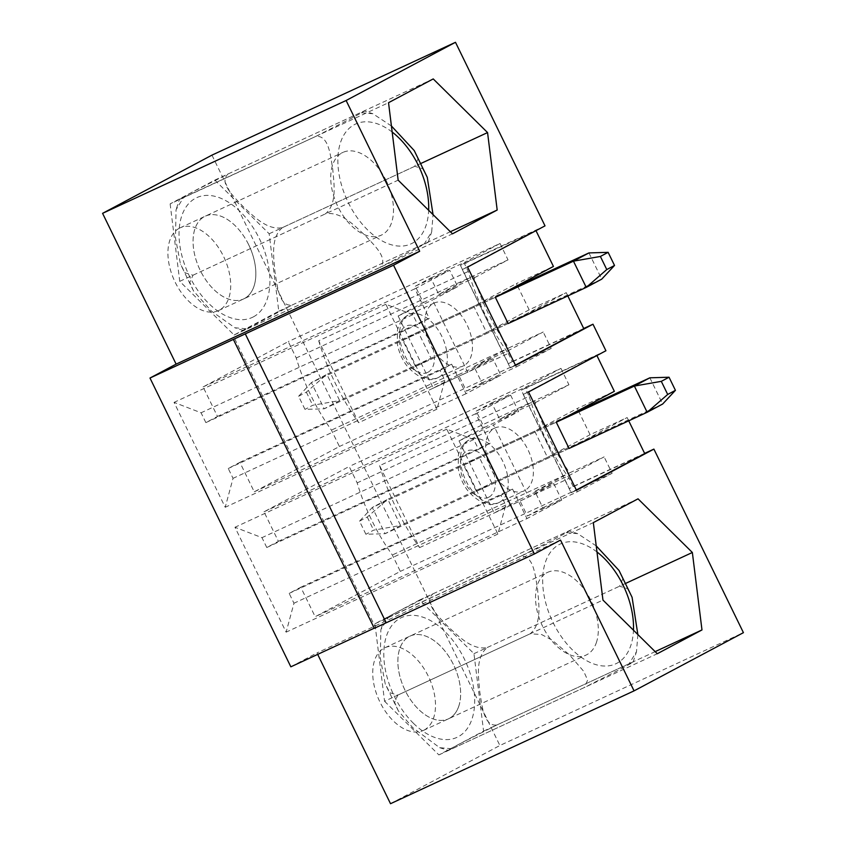<?xml version="1.0" encoding="UTF-8"?>
<svg xmlns="http://www.w3.org/2000/svg" width="846" height="846" viewBox="0 0 846 846"><rect width="100%" height="100%" fill="white"/><g stroke="black" fill="none" stroke-linecap="round" stroke-linejoin="round"><path stroke-width="0.63" stroke-dasharray="4.23 3.17" d="M179.331 228.23A45.599 27.379 65.1 0 0 174.784 281.401A45.599 27.379 65.1 0 0 218.48 310.588A45.599 27.379 65.1 0 0 224.158 257.692A45.599 27.379 65.1 0 0 180.135 227.828A45.599 27.379 65.1 0 0 179.331 228.23M205.864 422.609L201.073 412.785L174.054 402.379L225.216 507.283L233.041 478.339L228.251 468.504L239.862 462.328L254.255 491.822L339.415 446.498L331.431 430.106A149.89 89.993 -114.9 0 1 296.248 357.995L288.264 341.604L203.093 386.929L217.485 416.433L205.864 422.609L417.638 324.494L412.848 314.659L385.829 304.264L436.991 409.157L444.827 380.224L440.026 370.389L451.637 364.203L466.03 393.707L500.874 375.169L492.88 358.778L467.711 372.166L432.539 300.055L457.707 286.657L449.712 270.265L414.868 288.814L429.26 318.318L417.638 324.494M290.844 666.817L316.975 652.911L317.684 654.381M211.944 155.135L499.88 745.495L743.423 632.66M390.514 803.7L499.88 745.495M266.776 547.499L261.985 537.665L234.966 527.27L286.128 632.163L293.964 603.23L289.163 593.395L300.774 587.219L315.167 616.713L400.338 571.388L392.343 554.997A149.89 89.993 -114.9 0 1 357.171 482.886L349.176 466.495L264.005 511.819L278.397 541.324L266.776 547.499L478.561 449.385L473.76 439.55L446.751 429.155L497.903 534.048L505.739 505.115L500.938 495.28L512.549 489.094L526.942 518.598L315.167 616.713M424.1 730.087A45.599 27.379 65.1 0 0 428.636 676.916A45.599 27.379 65.1 0 0 384.941 647.74A45.599 27.379 65.1 0 0 379.272 700.625A45.599 27.379 65.1 0 0 423.286 730.489A45.599 27.379 65.1 0 0 424.1 730.087M384.56 701.249L438.884 754.918L483.584 731.124L473.961 653.672L419.637 600.004L374.937 623.798L384.56 701.249L602.955 600.068M374.937 623.798L593.332 522.617M438.884 754.918L657.279 653.736M449.247 718.434A45.599 27.379 65.1 0 0 453.784 665.263A45.599 27.379 65.1 0 0 410.088 636.086A45.599 27.379 65.1 0 0 404.42 688.972A45.599 27.379 65.1 0 0 448.433 718.846A45.599 27.379 65.1 0 0 449.247 718.434M524.721 490.574A34.654 20.812 -114.9 0 1 524.097 490.881A34.654 20.812 -114.9 0 1 490.892 468.705A34.654 20.812 -114.9 0 1 494.339 428.288A34.654 20.812 -114.9 0 1 494.963 427.981A34.654 20.812 -114.9 0 1 528.168 450.167A34.654 20.812 -114.9 0 1 524.721 490.574M534.862 491.367L569.273 475.42L604.118 456.882L569.707 472.829A149.89 89.993 -114.9 0 1 534.535 400.708L499.69 419.256L491.695 402.865L476.213 411.103L484.208 427.494L459.04 440.882L494.212 513.004L519.381 499.605L527.365 515.997L542.857 507.759L534.862 491.367L569.707 472.829L392.343 554.997M508.245 353.417L512.242 361.612L508.372 363.674L460.404 265.337L464.274 263.275L468.272 271.471A170.765 102.535 65.1 0 0 508.245 353.417L358.672 422.714L318.709 340.769L468.272 271.471M567.814 295.92L566.228 292.663L529.162 309.826L517.541 286.001M517.361 285.631L516.377 283.611L553.432 266.437M583.814 328.713L508.372 363.674M535.994 230.672L460.404 265.337M515.552 365.409L510.254 367.862L462.297 269.525L535.846 230.376M545.014 225.861L464.274 263.275M462.297 269.525L467.595 267.072M510.254 367.862L515.415 365.123M508.16 323.563L324.177 408.808L304.994 409.39L298.596 396.277L311.381 382.582L495.365 297.337L402.717 340.272L415.502 366.487L508.16 323.563L566.228 292.663M529.162 309.826L486.577 332.499L473.792 306.273L516.377 283.611M473.792 306.273L418.199 332.023L402.717 340.272M486.577 332.499L430.995 358.249L418.199 332.023M415.502 366.487L430.995 358.249M583.708 328.502L512.242 361.612M560.517 540.076L316.975 652.911M374.292 628.314L375.55 627.573L374.228 628.187M234.702 338.781L375.55 627.573M379.621 465.66A170.765 102.535 65.1 0 0 419.584 547.605L379.621 465.66L529.184 396.362A170.765 102.535 65.1 0 0 569.157 478.307L573.154 486.503L569.284 488.565L521.316 390.228L525.186 388.166L529.184 396.362M419.584 547.605L569.157 478.307M644.62 453.393L573.154 486.503M605.926 350.752L525.186 388.166M576.464 490.299L571.166 492.753L523.209 394.416L596.758 355.267L521.316 390.228M523.209 394.416L528.507 391.962M571.166 492.753L576.327 490.014M628.726 420.811L627.14 417.554L590.074 434.717L578.453 410.892M569.072 448.454L385.089 533.699L365.906 534.281L359.518 521.168L372.303 507.473L556.277 422.228L463.629 465.163L476.414 491.378L569.072 448.454L627.14 417.554M578.273 410.522L577.289 408.502L614.344 391.328M644.726 453.604L569.284 488.565M542.857 507.759L577.268 491.812L569.273 475.42M577.268 491.812L612.113 473.274L604.118 456.882M527.365 515.997L561.786 500.06L526.942 518.598M612.113 473.274L400.338 571.388M476.213 411.103L510.624 395.156L475.78 413.705L490.172 443.209L478.561 449.385M510.624 395.156L518.619 411.547L493.451 424.946L528.623 497.057L553.792 483.669L561.786 500.06M519.381 499.605L553.792 483.669M494.212 513.004L528.623 497.057M459.04 440.882L493.451 424.946M484.208 427.494L518.619 411.547M491.695 402.865L526.106 386.918L560.951 368.38L349.176 466.495M475.78 413.705L264.005 511.819M490.172 443.209L278.397 541.324M560.951 368.38L568.946 384.771L534.101 403.309L526.106 386.918M499.69 419.256L534.101 403.309M568.946 384.771L357.171 482.886M170.131 203.886L179.754 281.348L234.088 335.005L278.789 311.222L269.165 233.771L214.831 180.103L170.131 203.886L388.526 102.704M244.441 298.532A45.599 27.379 65.1 0 0 248.978 245.361A45.599 27.379 65.1 0 0 205.292 216.174A45.599 27.379 65.1 0 0 204.478 216.576A45.599 27.379 65.1 0 0 199.931 269.747A45.599 27.379 65.1 0 0 243.627 298.934A45.599 27.379 65.1 0 0 244.441 298.532M463.809 365.684A34.654 20.812 -114.9 0 1 463.185 365.99A34.654 20.812 -114.9 0 1 429.98 343.814A34.654 20.812 -114.9 0 1 433.427 303.397A34.654 20.812 -114.9 0 1 434.051 303.09A34.654 20.812 -114.9 0 1 467.256 325.276A34.654 20.812 -114.9 0 1 463.809 365.684M318.709 340.769A170.765 102.535 65.1 0 0 358.672 422.714M473.95 366.477L508.361 350.53L543.206 331.992L508.784 347.939A149.89 89.993 -114.9 0 1 473.612 275.817L438.778 294.366L430.783 277.974L415.291 286.212L423.286 302.604L398.128 315.992L433.3 388.113L458.458 374.715L466.453 391.106L481.945 382.868L473.95 366.477L508.784 347.939L331.431 430.106M500.039 243.489L508.034 259.881L473.189 278.419L465.194 262.027L500.039 243.489L288.264 341.604M481.945 382.868L516.356 366.921L508.361 350.53M458.458 374.715L492.88 358.778M466.453 391.106L500.874 375.169M433.3 388.113L467.711 372.166M398.128 315.992L432.539 300.055M423.286 302.604L457.707 286.657M415.291 286.212L449.712 270.265M438.778 294.366L473.189 278.419M430.783 277.974L465.194 262.027M508.034 259.881L296.248 357.995M516.356 366.921L551.201 348.383L543.206 331.992M412.848 314.659L201.073 412.785M429.26 318.318L217.485 416.433M414.868 288.814L203.093 386.929M551.201 348.383L339.415 446.498M466.03 393.707L254.255 491.822M451.637 364.203L239.862 462.328M440.026 370.389L228.251 468.504M444.827 380.224L233.041 478.339M436.991 409.157L225.216 507.283M385.829 304.264L174.054 402.379M476.414 491.378L491.907 483.14L547.499 457.379L534.704 431.164L577.289 408.502M534.704 431.164L479.111 456.914L463.629 465.163M473.76 439.55L261.985 537.665M446.751 429.155L234.966 527.27M497.903 534.048L286.128 632.163M505.739 505.115L293.964 603.23M500.938 495.28L289.163 593.395M512.549 489.094L300.774 587.219M179.754 281.348L398.149 180.156M234.088 335.005L452.483 233.824M278.789 311.222L450.358 231.73M269.165 233.771L421.371 163.246M214.831 180.103L433.226 78.921M483.584 731.124L655.164 651.632M473.961 653.672L626.167 583.158M419.637 600.004L638.032 498.823M491.907 483.14L479.111 456.914M547.499 457.379L590.074 434.717M649.855 377.813L662.651 404.028L400.57 525.451L387.785 499.235L571.769 413.99M359.518 521.168L367.259 517.043L387.785 499.235L372.303 507.473L385.089 533.699L400.57 525.451L373.646 530.156L365.906 534.281M367.259 517.043L373.646 530.156M588.943 252.922L601.739 279.138L339.658 400.56L326.873 374.344L510.857 289.099M298.596 396.277L306.347 392.153L326.873 374.344L311.381 382.582L324.177 408.808L339.658 400.56L312.734 405.266L304.994 409.39M306.347 392.153L312.734 405.266M496.824 724.99L462.212 742.577C455.127 746.384 441.834 753.384 452.124 748.784L439.666 747.684L412.721 727.623L398.329 710.852L394.596 702.307L397.8 695.116L389.89 692.737L385.279 684.054L380.277 657.913L380.859 629.646L388.177 617.665C377.887 622.254 391.254 615.222 398.307 611.425L432.877 593.881C423.116 602.712 439.063 616.893 447.809 626.389C457.707 635.335 471.56 650.521 487.201 647.539C474.944 657.828 478.73 678.439 479.777 691.986C482.009 704.993 483.595 726.693 496.824 724.99L629.181 663.666L636.499 651.684L637.852 634.532M632.078 597.287L627.457 588.594L619.558 586.215L622.762 579.024L619.029 570.479M487.201 647.539L619.558 586.215M439.666 747.684L448.232 750.402L452.124 748.784L584.48 687.46L619.092 669.884C626.177 666.066 639.47 659.076 629.181 663.666L633.083 662.08L636.499 651.684M596.229 545.913L577.691 533.657L565.234 532.557L569.125 530.928L577.691 533.657M432.877 593.881L565.234 532.557C575.523 527.957 562.156 534.989 555.092 538.786L520.533 556.34C533.868 554.765 535.338 576.454 537.591 589.44C538.659 602.987 542.339 623.714 530.156 633.791L541.535 634.489L552.174 640.168L569.559 654.963L583.666 671.28L587.653 680.047L584.48 687.46M520.533 556.34L384.264 619.261L380.859 629.646M596.324 642.727A45.599 27.379 65.1 0 0 585.538 591.248A45.599 27.379 65.1 0 0 547.743 572.308A45.599 27.379 65.1 0 0 542.075 625.194A45.599 27.379 65.1 0 0 586.088 655.068A45.599 27.379 65.1 0 0 596.324 642.727M397.8 695.116L530.156 633.791M458.669 706.505A45.599 27.379 65.1 0 0 447.883 655.026A45.599 27.379 65.1 0 0 410.088 636.086A45.599 27.379 65.1 0 0 404.42 688.972A45.599 27.379 65.1 0 0 448.433 718.846A45.599 27.379 65.1 0 0 458.669 706.505M282.395 227.637C270.138 237.916 273.924 258.527 274.982 272.074C277.202 285.081 278.799 306.781 292.018 305.089L243.426 330.5L247.318 328.883L234.86 327.772L211.363 311.032L193.523 290.95L189.79 282.395L192.994 275.214L185.084 272.824L180.484 264.142L175.471 238.001L176.053 209.734L183.371 197.763C173.081 202.353 186.395 195.341 193.491 191.524L228.071 173.969C218.321 182.916 234.321 197.033 243.024 206.498C252.912 215.434 266.754 230.62 282.395 227.637L414.762 166.313L417.956 159.111L414.233 150.577M391.423 126.001L372.885 113.745L360.428 112.645L364.319 111.027L372.885 113.745M228.071 173.969L360.428 112.645C370.717 108.045 357.403 115.056 350.307 118.874L315.727 136.439C329.073 134.863 330.532 156.542 332.785 169.538C333.863 183.074 337.533 203.812 325.35 213.89C341.213 210.971 354.876 226.168 364.785 235.082C373.52 244.547 389.446 258.76 379.685 267.558L428.288 242.168L424.385 243.764L431.693 231.783L433.046 214.63M427.272 177.374L422.651 168.682L414.762 166.313M292.018 305.089L424.385 243.764M315.727 136.439L179.468 199.349L176.063 209.745M386.305 180.907A45.599 27.379 65.1 0 0 342.947 152.396A45.599 27.379 65.1 0 0 337.268 205.292A45.599 27.379 65.1 0 0 381.282 235.156A45.599 27.379 65.1 0 0 386.305 180.907M247.318 328.883L379.685 267.558M192.994 275.214L325.35 213.89M248.65 244.684A45.599 27.379 65.1 0 0 205.292 216.174A45.599 27.379 65.1 0 0 199.614 269.07A45.599 27.379 65.1 0 0 243.627 298.934A45.599 27.379 65.1 0 0 248.65 244.684M488.956 497.099A25.539 15.334 65.1 0 0 483.901 456.428A25.539 15.334 65.1 0 0 460.436 468.917A25.539 15.334 65.1 0 0 488.956 497.099M499.574 502.228A34.654 20.812 65.1 0 0 503.021 461.81A34.654 20.812 65.1 0 0 469.816 439.634A34.654 20.812 65.1 0 0 465.501 479.83A34.654 20.812 65.1 0 0 498.95 502.535A34.654 20.812 65.1 0 0 499.574 502.228M428.044 372.208A25.539 15.334 65.1 0 0 422.989 331.537A25.539 15.334 65.1 0 0 399.524 344.026A25.539 15.334 65.1 0 0 428.044 372.208M438.662 377.337A34.654 20.812 65.1 0 0 442.109 336.92A34.654 20.812 65.1 0 0 408.904 314.744A34.654 20.812 65.1 0 0 404.589 354.939A34.654 20.812 65.1 0 0 438.038 377.644A34.654 20.812 65.1 0 0 438.662 377.337M596.98 551.962A66.009 39.635 65.1 0 0 544.401 565.625A66.009 39.635 65.1 0 0 572.224 649.675A66.009 39.635 65.1 0 0 633.464 630.196M413.398 723.256A66.009 39.635 65.1 0 0 474.056 690.981A66.009 39.635 65.1 0 0 400.338 618.151A66.009 39.635 65.1 0 0 413.398 723.256M392.174 132.05A66.009 39.635 65.1 0 0 339.246 175.344A66.009 39.635 65.1 0 0 412.224 243.278A66.009 39.635 65.1 0 0 428.658 210.294M253.388 316.869A66.009 39.635 65.1 0 0 240.327 211.754A66.009 39.635 65.1 0 0 179.669 244.039A66.009 39.635 65.1 0 0 253.388 316.869M494.963 427.981L469.816 439.634C464.2 442.046 460.383 447.259 458.352 455.275L458.299 469.012C459.864 477.535 463.365 485.192 468.811 491.96C480.2 503.634 490.246 507.156 498.95 502.535L524.097 490.881M434.051 303.09L408.904 314.744C403.288 317.155 399.471 322.368 397.44 330.384L397.387 344.121C398.942 352.645 402.453 360.301 407.899 367.069C419.288 378.744 429.334 382.265 438.038 377.644L463.185 365.99M218.48 310.588L381.282 235.156M180.135 227.828L342.947 152.396M423.286 730.489L586.088 655.068M384.941 647.74L547.743 572.308M398.329 710.852L385.279 684.054M428.288 242.168L431.693 231.783M243.437 330.5L234.86 327.772M193.523 290.95L180.484 264.142"/><path stroke-width="1.27" d="M149.985 378.035L176.116 364.129L419.669 251.283L393.538 265.2L149.985 378.035L290.844 666.817L374.228 628.187M102.578 213.34L346.12 100.505L455.486 42.3L211.944 155.135L102.578 213.34L176.116 364.129M455.486 42.3L545.014 225.861L467.595 267.072L515.552 365.409L592.983 324.208L605.926 350.752L528.507 391.962L576.464 490.299L653.895 449.099L743.423 632.66L634.056 690.865L390.514 803.7L317.684 654.381M593.332 522.617L602.955 600.068L657.279 653.736L701.979 629.942L692.356 552.491L638.032 498.823L593.332 522.617M515.415 365.123L583.814 328.713L567.814 295.92M614.524 265.443L608.126 252.341L600.385 256.454L606.772 269.567L614.524 265.443L601.739 279.138L586.246 287.386L508.16 323.563L495.365 297.337L553.432 266.437L535.994 230.672M592.983 324.208L583.708 328.502M634.056 690.865L560.517 540.076L534.386 553.982L374.292 628.314L233.433 339.532M388.526 102.704L398.149 180.156L452.483 233.824L497.184 210.03L487.56 132.579L433.226 78.921L388.526 102.704M346.12 100.505L419.669 251.283M393.538 265.2L534.386 553.982M245.287 333.874L386.146 622.667M653.895 449.099L644.62 453.393M675.436 390.334L669.038 377.221L661.297 381.345L667.695 394.458L675.436 390.334L662.651 404.028L647.158 412.277L569.072 448.454L556.277 422.228L614.344 391.328L596.906 355.563M576.327 490.014L644.726 453.604L628.726 420.811M450.358 231.73L497.184 210.03M421.371 163.246L487.56 132.579M655.164 651.632L701.979 629.942M626.167 583.158L692.356 552.491M669.038 377.221L649.855 377.813L634.373 386.051L661.297 381.345M571.769 413.99L649.855 377.813M556.277 422.228L634.373 386.051L647.158 412.277L667.695 394.458M608.126 252.341L588.943 252.922L573.461 261.16L600.385 256.454M510.857 289.099L588.943 252.922M495.365 297.337L573.461 261.16L586.246 287.386L606.772 269.567M637.852 634.532L632.078 597.287L619.029 570.479L596.229 545.913M433.046 214.63L427.272 177.374L414.233 150.577L391.423 126.001M633.464 630.196A66.009 39.635 65.1 0 0 596.98 551.962M428.658 210.294A66.009 39.635 65.1 0 0 392.174 132.05"/></g></svg>
